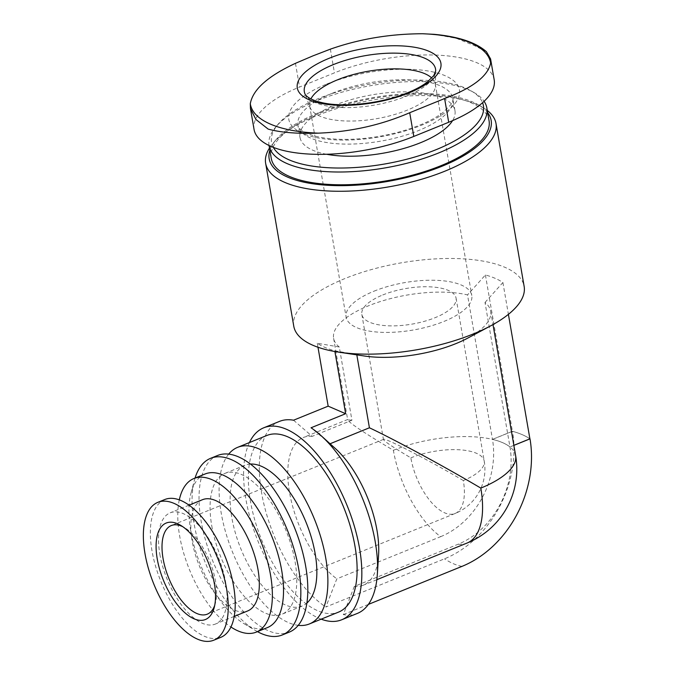 <?xml version="1.0" encoding="UTF-8"?>
<svg xmlns="http://www.w3.org/2000/svg" width="675" height="675" viewBox="0 0 675 675"><rect width="100%" height="100%" fill="white"/><g stroke="black" fill="none" stroke-linecap="round" stroke-linejoin="round"><path stroke-width="0.51" stroke-dasharray="3.38 2.53" d="M254.062 129.465A104.136 39.336 170.2 0 1 299.557 87.041L334.454 72.866A104.136 39.336 170.2 0 1 437.079 55.131A104.136 39.336 170.2 0 1 494.193 79.836M486.43 51.713L474.086 45.444L456.216 38.281L433.924 34.298M382.733 294.975A47.815 18.065 170.2 0 1 429.857 286.833A47.815 18.065 170.2 0 1 456.081 298.173A47.815 18.065 170.2 0 1 412.037 324.11A47.815 18.065 170.2 0 1 361.842 314.457A47.815 18.065 170.2 0 1 382.733 294.975M373.984 291.195A63.754 24.081 170.2 0 1 436.818 280.336A63.754 24.081 170.2 0 1 471.791 295.464A63.754 24.081 170.2 0 1 413.058 330.05A63.754 24.081 170.2 0 1 346.132 317.166A63.754 24.081 170.2 0 1 373.984 291.195M214.718 605.34A47.815 22.148 -112.1 0 0 215.359 603.273A47.815 22.148 -112.1 0 0 184.672 527.732A47.815 22.148 -112.1 0 0 182.773 526.702M463.328 480.541C431.021 461.329 384.877 437.476 383.577 439.324L383.451 439.56C384.421 441.467 393.559 447.567 410.864 457.861A47.815 22.148 -112.1 0 0 444.631 512.823A47.815 22.148 -112.1 0 0 455.093 513.498A47.815 22.148 -112.1 0 0 463.328 480.541A47.815 18.065 170.2 0 0 484.22 461.059A47.815 18.065 170.2 0 0 457.987 449.71A47.815 18.065 170.2 0 0 410.864 457.861M293.558 420.213L312.213 436.354L351.928 420.221L339.28 347.001A79.692 30.105 170.2 0 1 333.61 338.302A79.692 30.105 170.2 0 1 379.502 301.809A79.692 30.105 170.2 0 1 467.522 294.907L492.472 439.374A79.692 30.105 170.2 0 1 509.962 446.934L485.004 302.468A79.692 30.105 170.2 0 1 490.674 311.175A79.692 30.105 170.2 0 1 467.809 338.074M364.179 355.978A79.692 30.105 170.2 0 1 356.771 354.561L356.822 354.873M351.928 420.221L347.684 419.799C349.296 422.98 364.534 433.139 393.382 450.292A79.692 36.906 -112.1 0 0 440.657 536.667L336.825 578.846L325.823 607.028L444.487 558.824A102.473 82.164 113.4 0 0 512.511 431.3L492.48 439.4A79.692 30.038 -9.7 0 1 509.962 446.96A78.089 62.606 -66.6 0 1 458.148 544.227L354.316 586.406A79.692 36.906 -112.1 0 0 363.26 585.217A79.692 36.906 -112.1 0 0 378.574 555.103M312.213 436.354A79.692 36.906 -112.1 0 0 303.269 437.543A79.692 36.906 -112.1 0 0 291.355 501.272A79.692 36.906 -112.1 0 0 336.825 578.846M279.442 421.411A103.604 47.984 -112.1 0 0 261.596 492.834A103.604 47.984 -112.1 0 0 325.823 607.028M440.657 536.667A78.089 62.606 113.4 0 0 492.48 439.4M330.067 443.762L311.04 427.781M335.247 448.436A79.692 36.906 -112.1 0 0 329.704 443.914M354.316 586.406L343.305 614.587A103.604 47.984 -112.1 0 0 357.421 613.389M249.429 442.547A103.604 47.984 -112.1 0 0 245.894 499.213A103.604 47.984 -112.1 0 0 321.173 619.169M343.305 614.587L368.373 604.403M266.853 435.476A95.318 44.145 -112.1 0 0 250.442 501.179A95.318 44.145 -112.1 0 0 338.597 612.09M228.682 454.123A95.318 44.145 -112.1 0 0 221.206 513.051A95.318 44.145 -112.1 0 0 298.24 625.337M250.425 464.054A75.98 35.184 -112.1 0 0 244.898 465.261A75.98 35.184 -112.1 0 0 231.82 517.641A75.98 35.184 -112.1 0 0 302.088 606.049A75.98 35.184 -112.1 0 0 306.889 603.062M211.748 525.791A75.98 35.184 -112.1 0 0 282.023 614.199A75.98 35.184 -112.1 0 0 286.023 530.567A75.98 35.184 -112.1 0 0 224.834 473.42A75.98 35.184 -112.1 0 0 211.748 525.791M217.552 455.498A95.318 44.145 -112.1 0 0 201.142 521.201A95.318 44.145 -112.1 0 0 289.297 632.112M195.058 478.06A95.318 44.145 -112.1 0 0 194.493 480.035A95.318 44.145 -112.1 0 0 194.164 524.036A95.318 44.145 -112.1 0 0 255.656 630.619A95.318 44.145 -112.1 0 0 257.445 631.64M205.04 474.002A82.882 38.382 -112.1 0 0 191.059 492.868A82.882 38.382 -112.1 0 0 190.772 531.132A82.882 38.382 -112.1 0 0 244.249 623.81A82.882 38.382 -112.1 0 0 267.427 627.581M179.297 499.871A82.882 38.382 -112.1 0 0 179.601 535.672A82.882 38.382 -112.1 0 0 230.934 626.999M202.475 499.702A60.041 27.802 -112.1 0 0 192.139 541.088A60.041 27.802 -112.1 0 0 247.666 610.951M159.848 554.2A60.041 27.802 -112.1 0 0 215.376 624.063A60.041 27.802 -112.1 0 0 218.548 557.98A60.041 27.802 -112.1 0 0 170.193 512.814A60.041 27.802 -112.1 0 0 159.848 554.2M164.793 499.525A74.385 34.45 -112.1 0 0 151.985 550.8A74.385 34.45 -112.1 0 0 220.776 637.352M269.857 150.255A112.641 42.542 170.2 0 1 275.864 139.953A112.641 42.542 170.2 0 1 318.372 112.843A112.641 42.542 170.2 0 1 478.541 104.946A112.641 42.542 170.2 0 1 487.654 112.641M271.257 158.363A110.514 41.74 170.2 0 1 319.537 113.341A110.514 41.74 170.2 0 1 428.448 94.525A110.514 41.74 170.2 0 1 489.054 120.741M269.477 148.07A116.885 44.153 170.2 0 1 272.599 143.851A116.885 44.153 170.2 0 1 316.71 115.712A116.885 44.153 170.2 0 1 482.92 107.519A116.885 44.153 170.2 0 1 487.282 110.447M293.777 326.211A116.885 44.153 170.2 0 1 344.841 278.589A116.885 44.153 170.2 0 1 460.038 258.694A116.885 44.153 170.2 0 1 524.146 286.419M485.004 302.468L502.9 282.53A103.604 39.133 -9.8 0 0 485.418 274.97L467.522 294.907M339.28 347.001L317.292 343.263A103.604 39.133 -9.8 0 0 334.783 350.823L356.771 354.561M529.892 438.792A103.604 39.049 -9.7 0 0 512.511 431.3M513.861 445.382L509.962 446.96M502.9 282.53L508.402 314.356M485.418 274.97L512.409 431.274A103.604 39.133 170.2 0 1 529.9 438.834M513.852 445.348L509.962 446.934A79.692 30.105 170.2 0 1 515.633 455.633M393.382 450.292A79.692 30.105 170.2 0 1 492.472 439.374L512.409 431.274M317.292 343.263L317.984 347.245M334.783 350.823L334.901 351.532M269.038 145.505A110.514 41.74 170.2 0 1 275.628 127.178A110.514 41.74 170.2 0 1 317.326 100.575A110.514 41.74 170.2 0 1 474.483 92.829A110.514 41.74 170.2 0 1 484.093 101.309M431.781 78.038A63.754 24.081 170.2 0 1 435.282 84.105A63.754 24.081 170.2 0 1 435.409 85.835A63.754 24.081 170.2 0 1 376.549 118.69A63.754 24.081 170.2 0 1 310.087 107.485A63.754 24.081 170.2 0 1 309.631 105.806A63.754 24.081 170.2 0 1 310.888 98.921M273.324 147.361A107.502 40.61 170.2 0 1 277.94 124.428A107.502 40.61 170.2 0 1 318.507 98.542A107.502 40.61 170.2 0 1 471.378 91.015A107.502 40.61 170.2 0 1 482.566 102.71M326.599 154.263A78.638 29.7 170.2 0 1 299.995 137.43A78.638 29.7 170.2 0 1 334.344 105.393A78.638 29.7 170.2 0 1 411.834 92.003A78.638 29.7 170.2 0 1 454.967 110.658A78.638 29.7 170.2 0 1 452.562 120.639M326.624 84.113A86.603 32.712 170.2 0 1 459.464 89.902A86.603 32.712 170.2 0 1 336.293 139.936A86.603 32.712 170.2 0 1 326.624 84.113M458.148 544.227A79.692 36.906 -112.1 0 0 467.092 543.038M461.97 566.384A103.604 47.984 67.9 0 1 444.487 558.824M435.409 85.835L435.679 70.85A66.572 25.144 170.2 0 1 374.212 105.148A66.572 25.144 170.2 0 1 304.805 93.454L310.087 107.485M332.252 93.277A78.638 29.7 170.2 0 1 409.742 79.886A78.638 29.7 170.2 0 1 452.874 98.542A78.638 29.7 170.2 0 1 380.438 141.193A78.638 29.7 170.2 0 1 297.894 125.305A78.638 29.7 170.2 0 1 332.252 93.277M330.362 49.157L334.454 72.866M295.456 63.332L299.557 87.041M383.577 439.324L171.298 525.555M456.081 298.173L484.22 461.059A47.815 47.815 0 0 1 455.093 513.498L207.293 614.157M490.674 311.175L492.995 324.574M347.903 419.411L303.269 437.543M376.827 579.698L363.26 585.217M244.898 465.261L224.834 473.42M302.088 606.049L282.023 614.199M244.249 623.81L255.656 630.619M191.059 492.868L194.493 480.035M189.034 505.162L170.193 512.814M234.225 616.41L215.376 624.063M333.61 338.302L347.684 419.799M275.864 139.953L272.599 143.851M478.541 104.946L482.92 107.519M184.672 527.732L180.773 525.403M215.359 603.273L214.186 607.669M361.842 314.457L383.451 439.56M309.631 105.806L346.132 317.166M435.282 84.105L471.791 295.464M277.94 124.428L275.628 127.178M471.378 91.015L474.483 92.829M454.967 110.658L452.874 98.542C453.347 99.571 452.68 101.604 450.875 104.633L442.884 112.598C434.135 119.23 421.706 125.078 405.599 130.132C385.543 136.164 365.403 139.252 345.187 139.396C331.703 139.345 320.65 137.953 312.036 135.203C297.337 129.929 298.375 126.031 297.894 125.305L299.995 137.43"/><path stroke-width="1.01" d="M329.138 58.286A72.858 27.515 170.2 0 1 440.893 63.155A72.858 27.515 170.2 0 1 337.281 105.249A72.858 27.515 170.2 0 1 329.138 58.286M312.854 55.907L295.456 63.332C267.815 76.157 252.762 89.632 250.298 103.764L250.459 108.582L255.909 119.458L268.169 129.094C280.479 132.511 297.186 133.861 318.271 133.152C350.561 131.92 381.046 125.111 409.708 112.725L444.606 98.55C472.635 87.91 487.974 76.106 490.632 63.138L490.59 58.961L486.43 51.713C475.791 42.348 458.291 36.543 433.924 34.307L422.668 33.75C390.167 33.817 359.404 38.956 330.362 49.157L312.854 55.907M490.59 58.961L494.193 79.836A104.136 39.336 170.2 0 1 448.706 122.259L413.8 136.434A104.136 39.336 170.2 0 1 311.175 154.17A104.136 39.336 170.2 0 1 254.062 129.465L250.459 108.582M182.773 526.702A47.815 22.148 -112.1 0 0 171.298 525.555A47.815 22.148 -112.1 0 0 163.063 558.52A47.815 22.148 -112.1 0 0 207.293 614.157A47.815 22.148 -112.1 0 0 214.718 605.34M487.282 110.447A116.885 44.153 170.2 0 1 496.007 123.533L524.146 286.419A116.885 44.153 170.2 0 1 490.607 325.882L467.809 338.074A79.692 30.105 170.2 0 1 364.179 355.978L338.614 352.131A116.885 44.153 170.2 0 1 327.746 350.063A116.885 44.153 170.2 0 1 293.777 326.211L265.646 163.325A116.885 44.153 170.2 0 1 269.477 148.07M356.822 354.873L369.419 427.781L330.067 443.762M492.995 324.574L515.633 455.633A79.692 30.105 170.2 0 1 480.811 488.101C445.053 466.906 395.972 440.328 369.419 427.781M321.173 619.169A103.604 47.984 -112.1 0 0 341.719 619.768L357.421 613.389A103.604 47.984 -112.1 0 0 377.342 574.239A103.604 47.984 -112.1 0 0 321.013 435.586A103.604 47.984 -112.1 0 0 311.04 427.781L345.642 413.716L328.16 406.156L293.558 420.213A103.604 47.984 -112.1 0 0 279.442 421.411L263.731 427.798A103.604 47.984 -112.1 0 0 249.429 442.547M377.342 574.239L378.574 555.103A79.692 36.906 -112.1 0 0 335.247 448.436L321.013 435.586M341.719 619.768A103.604 47.984 -112.1 0 0 347.178 505.727A103.604 47.984 -112.1 0 0 263.731 427.798M368.373 604.403L461.97 566.384A102.473 82.164 113.4 0 0 530.002 438.86A103.604 39.049 -9.7 0 0 529.892 438.792M298.24 625.337A95.318 44.145 -112.1 0 0 309.369 623.962L338.597 612.09A95.318 44.145 -112.1 0 0 343.626 507.17A95.318 44.145 -112.1 0 0 266.853 435.476L237.625 447.348A95.318 44.145 -112.1 0 0 228.682 454.123M309.369 623.962A95.318 44.145 -112.1 0 0 314.39 519.041A95.318 44.145 -112.1 0 0 237.625 447.348M306.889 603.062A75.98 35.184 -112.1 0 0 306.096 522.416A75.98 35.184 -112.1 0 0 250.425 464.054M257.445 631.64A95.318 44.145 -112.1 0 0 282.319 634.956L289.297 632.112A95.318 44.145 -112.1 0 0 294.325 527.192A95.318 44.145 -112.1 0 0 217.552 455.498L210.575 458.333A95.318 44.145 -112.1 0 0 195.058 478.06M282.319 634.956A95.318 44.145 -112.1 0 0 287.348 530.027A95.318 44.145 -112.1 0 0 210.575 458.333M230.934 626.999A82.882 38.382 -112.1 0 0 256.264 632.121L267.427 627.581A82.882 38.382 -112.1 0 0 271.797 536.347A82.882 38.382 -112.1 0 0 205.04 474.002L193.877 478.541A82.882 38.382 -112.1 0 0 179.297 499.871M256.264 632.121A82.882 38.382 -112.1 0 0 260.634 540.877A82.882 38.382 -112.1 0 0 193.877 478.541M234.225 616.41L247.666 610.951A60.041 27.802 -112.1 0 0 250.83 544.86A60.041 27.802 -112.1 0 0 202.475 499.702L189.034 505.162M213.798 640.195L220.776 637.352A74.385 34.45 -112.1 0 0 224.699 555.474A74.385 34.45 -112.1 0 0 164.793 499.525L157.807 502.36A74.385 34.45 -112.1 0 0 144.998 553.635A74.385 34.45 -112.1 0 0 213.798 640.195A74.385 34.45 -112.1 0 0 217.721 558.309A74.385 34.45 -112.1 0 0 157.807 502.36M157.241 558.925A52.068 24.114 -112.1 0 0 185.49 613.263A52.068 24.114 -112.1 0 0 214.186 607.669A52.068 24.114 -112.1 0 0 180.773 525.403A52.068 24.114 -112.1 0 0 157.241 558.925M487.654 112.641A112.641 42.542 170.2 0 1 387.399 181.482A112.641 42.542 170.2 0 1 269.857 150.255M484.093 101.309A110.514 41.74 170.2 0 1 486.852 107.975L489.054 120.741A110.514 41.74 170.2 0 1 387.264 180.689A110.514 41.74 170.2 0 1 271.257 158.363L269.055 145.597A110.514 41.74 170.2 0 1 269.038 145.505M496.007 123.533A116.885 44.153 170.2 0 1 388.344 186.941A116.885 44.153 170.2 0 1 265.646 163.325M490.607 325.882A116.885 44.153 170.2 0 1 338.614 352.131M530.002 438.86L513.861 445.382M508.402 314.356L529.9 438.834L513.852 445.348M317.984 347.245L328.16 406.156M334.901 351.532L345.642 413.716M486.852 107.975A110.514 41.74 170.2 0 1 385.054 167.915A110.514 41.74 170.2 0 1 269.055 145.597M310.888 98.921A63.754 24.081 170.2 0 1 337.483 79.836A63.754 24.081 170.2 0 1 431.781 78.038M482.566 102.71A107.502 40.61 170.2 0 1 395.288 161.949A107.502 40.61 170.2 0 1 273.324 147.361M452.562 120.639A78.638 29.7 170.2 0 1 326.599 154.263M318.271 133.152A121.88 46.035 170.2 0 1 250.298 103.764M422.668 33.75A121.88 46.035 170.2 0 1 490.632 63.138M515.633 455.633A79.692 79.692 0 0 1 467.092 543.038A79.692 36.906 -112.1 0 0 480.811 488.101M333.416 64.581A66.572 25.144 170.2 0 1 401.127 53.359A66.572 25.144 170.2 0 1 435.679 70.85L433.822 75.532L427.216 82.114C421.833 86.248 414.509 90.112 405.236 93.715C380.573 103.435 345.288 107.401 324.143 103.115C307.986 99.832 304.999 94.66 304.805 93.454A66.572 25.144 170.2 0 1 333.416 64.581M444.606 98.55L448.706 122.259M409.708 112.725L413.8 136.434M467.092 543.038L376.827 579.698"/></g></svg>
